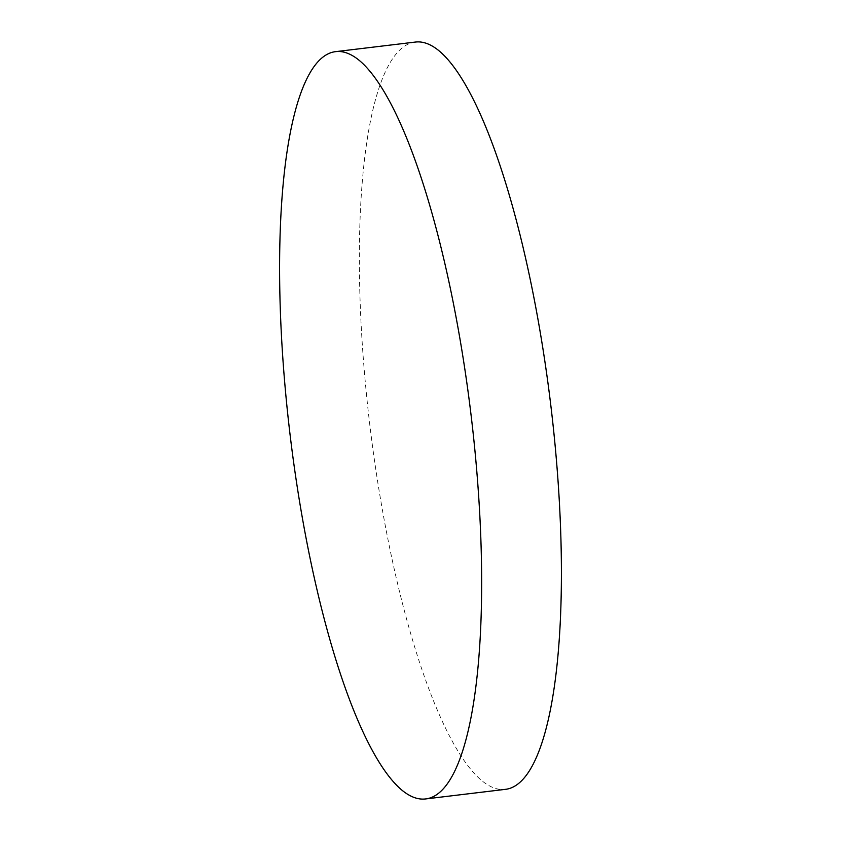 <?xml version="1.0" encoding="UTF-8"?>
<svg xmlns="http://www.w3.org/2000/svg" width="841" height="841" viewBox="0 0 841 841"><rect width="100%" height="100%" fill="white"/><g stroke="black" fill="none" stroke-linecap="round" stroke-linejoin="round"><path stroke-width="0.63" stroke-dasharray="4.21 3.15" d="M415.486 42.05A376.348 91.049 -96.9 0 0 365.183 380.952A376.348 91.049 -96.9 0 0 482.082 780.89A376.348 91.049 -96.9 0 0 505.283 789.363"/><path stroke-width="1.26" d="M358.918 60.11A376.348 91.049 -96.9 0 0 335.717 51.637A376.348 91.049 -96.9 0 0 285.425 390.539A376.348 91.049 -96.9 0 0 402.313 790.477A376.348 91.049 -96.9 0 0 425.514 798.95A376.348 91.049 -96.9 0 0 475.817 460.048A376.348 91.049 -96.9 0 0 358.918 60.11M425.514 798.95L505.283 789.363A376.348 91.049 -96.9 0 0 555.575 450.461A376.348 91.049 -96.9 0 0 438.687 50.523A376.348 91.049 -96.9 0 0 415.486 42.05L335.717 51.637"/></g></svg>
